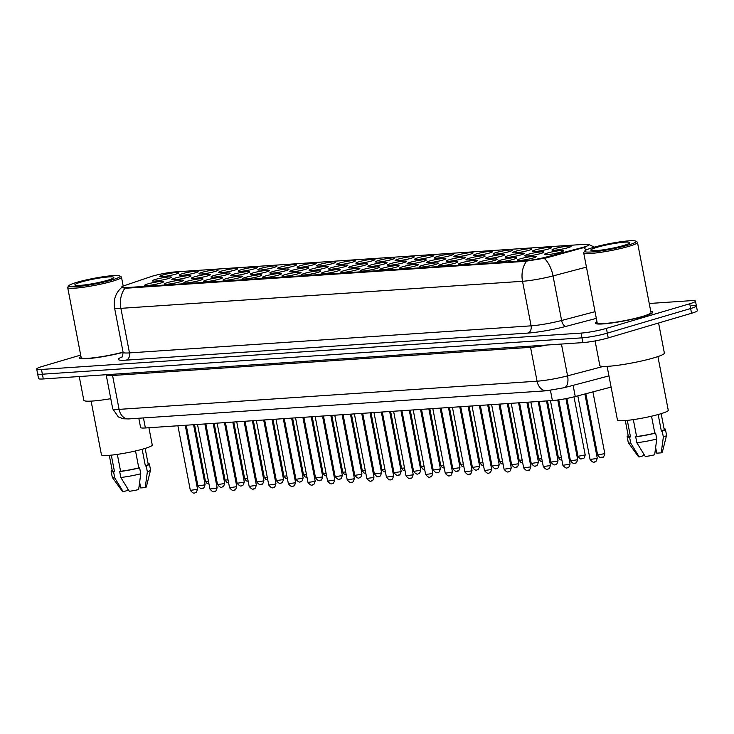 <?xml version="1.0" encoding="UTF-8"?>
<svg xmlns="http://www.w3.org/2000/svg" width="734" height="734" viewBox="0 0 734 734"><rect width="100%" height="100%" fill="white"/><g stroke="black" fill="none" stroke-linecap="round" stroke-linejoin="round"><path stroke-width="1.1" d="M356.807 269.846A9.744 1.064 169.1 0 1 347.063 271.929A9.744 1.064 169.1 0 1 340.824 272.231A9.744 1.064 169.1 0 1 343.806 270.727A9.744 1.064 169.1 0 1 354.522 268.506A9.744 1.064 169.1 0 1 359.834 268.571A9.744 1.064 169.1 0 1 356.807 269.846M376.414 268.525A9.744 1.064 169.1 0 1 366.67 270.607A9.744 1.064 169.1 0 1 360.431 270.91A9.744 1.064 169.1 0 1 363.413 269.406A9.744 1.064 169.1 0 1 374.129 267.185A9.744 1.064 169.1 0 1 379.441 267.249A9.744 1.064 169.1 0 1 376.414 268.525M396.021 267.204A9.744 1.064 169.1 0 1 386.277 269.286A9.744 1.064 169.1 0 1 380.038 269.589A9.744 1.064 169.1 0 1 383.02 268.084A9.744 1.064 169.1 0 1 393.736 265.864A9.744 1.064 169.1 0 1 399.048 265.928A9.744 1.064 169.1 0 1 396.021 267.204M454.851 263.24A9.744 1.064 169.1 0 1 445.107 265.323A9.744 1.064 169.1 0 1 438.859 265.625A9.744 1.064 169.1 0 1 441.85 264.121A9.744 1.064 169.1 0 1 452.566 261.9A9.744 1.064 169.1 0 1 457.869 261.965A9.744 1.064 169.1 0 1 454.851 263.24M474.458 261.919A9.744 1.064 169.1 0 1 464.714 264.001A9.744 1.064 169.1 0 1 458.475 264.304A9.744 1.064 169.1 0 1 461.457 262.8A9.744 1.064 169.1 0 1 472.173 260.579A9.744 1.064 169.1 0 1 477.485 260.643A9.744 1.064 169.1 0 1 474.458 261.919M494.065 260.598A9.744 1.064 169.1 0 1 484.321 262.68A9.744 1.064 169.1 0 1 478.082 262.983A9.744 1.064 169.1 0 1 481.064 261.478A9.744 1.064 169.1 0 1 491.78 259.258A9.744 1.064 169.1 0 1 497.092 259.322A9.744 1.064 169.1 0 1 494.065 260.598M513.672 259.276A9.744 1.064 169.1 0 1 503.928 261.359A9.744 1.064 169.1 0 1 497.689 261.662A9.744 1.064 169.1 0 1 500.671 260.157A9.744 1.064 169.1 0 1 511.387 257.937A9.744 1.064 169.1 0 1 516.699 258.001A9.744 1.064 169.1 0 1 513.672 259.276M415.627 265.882A9.744 1.064 169.1 0 1 405.884 267.965A9.744 1.064 169.1 0 1 399.645 268.268A9.744 1.064 169.1 0 1 402.627 266.763A9.744 1.064 169.1 0 1 413.343 264.543A9.744 1.064 169.1 0 1 418.655 264.607A9.744 1.064 169.1 0 1 415.627 265.882M435.234 264.561A9.744 1.064 169.1 0 1 425.491 266.644A9.744 1.064 169.1 0 1 419.252 266.947A9.744 1.064 169.1 0 1 422.233 265.442A9.744 1.064 169.1 0 1 432.959 263.222A9.744 1.064 169.1 0 1 438.262 263.286A9.744 1.064 169.1 0 1 435.234 264.561M337.2 271.167A9.744 1.064 169.1 0 1 327.456 273.25A9.744 1.064 169.1 0 1 321.217 273.553A9.744 1.064 169.1 0 1 324.199 272.048A9.744 1.064 169.1 0 1 334.915 269.828A9.744 1.064 169.1 0 1 340.227 269.892A9.744 1.064 169.1 0 1 337.2 271.167M317.593 272.488A9.744 1.064 169.1 0 1 307.849 274.571A9.744 1.064 169.1 0 1 301.61 274.874A9.744 1.064 169.1 0 1 304.592 273.369A9.744 1.064 169.1 0 1 315.308 271.149A9.744 1.064 169.1 0 1 320.62 271.213A9.744 1.064 169.1 0 1 317.593 272.488M297.986 273.81A9.744 1.064 169.1 0 1 288.233 275.892A9.744 1.064 169.1 0 1 281.994 276.195A9.744 1.064 169.1 0 1 284.976 274.69A9.744 1.064 169.1 0 1 295.701 272.47A9.744 1.064 169.1 0 1 301.004 272.534A9.744 1.064 169.1 0 1 297.986 273.81M278.369 275.131A9.744 1.064 169.1 0 1 268.626 277.213A9.744 1.064 169.1 0 1 262.387 277.516A9.744 1.064 169.1 0 1 265.369 276.012A9.744 1.064 169.1 0 1 276.094 273.791A9.744 1.064 169.1 0 1 281.397 273.855A9.744 1.064 169.1 0 1 278.369 275.131M258.763 276.452A9.744 1.064 169.1 0 1 249.019 278.535A9.744 1.064 169.1 0 1 242.78 278.837A9.744 1.064 169.1 0 1 245.762 277.333A9.744 1.064 169.1 0 1 256.478 275.112A9.744 1.064 169.1 0 1 261.79 275.177A9.744 1.064 169.1 0 1 258.763 276.452M239.156 277.773A9.744 1.064 169.1 0 1 229.412 279.856A9.744 1.064 169.1 0 1 223.173 280.159A9.744 1.064 169.1 0 1 226.155 278.654A9.744 1.064 169.1 0 1 236.871 276.434A9.744 1.064 169.1 0 1 242.183 276.498A9.744 1.064 169.1 0 1 239.156 277.773M219.549 279.094A9.744 1.064 169.1 0 1 209.805 281.177A9.744 1.064 169.1 0 1 203.566 281.48A9.744 1.064 169.1 0 1 206.548 279.975A9.744 1.064 169.1 0 1 217.264 277.755A9.744 1.064 169.1 0 1 222.576 277.819A9.744 1.064 169.1 0 1 219.549 279.094M199.942 280.416A9.744 1.064 169.1 0 1 190.198 282.498A9.744 1.064 169.1 0 1 183.959 282.801A9.744 1.064 169.1 0 1 186.941 281.296A9.744 1.064 169.1 0 1 197.657 279.076A9.744 1.064 169.1 0 1 202.969 279.14A9.744 1.064 169.1 0 1 199.942 280.416M180.335 281.737A9.744 1.064 169.1 0 1 170.591 283.819A9.744 1.064 169.1 0 1 164.352 284.122A9.744 1.064 169.1 0 1 167.334 282.618A9.744 1.064 169.1 0 1 178.05 280.397A9.744 1.064 169.1 0 1 183.362 280.461A9.744 1.064 169.1 0 1 180.335 281.737M160.728 283.058A9.744 1.064 169.1 0 1 150.984 285.141A9.744 1.064 169.1 0 1 144.745 285.443A9.744 1.064 169.1 0 1 147.727 283.939A9.744 1.064 169.1 0 1 158.443 281.718A9.744 1.064 169.1 0 1 163.755 281.783A9.744 1.064 169.1 0 1 160.728 283.058M533.279 257.955A9.744 1.064 169.1 0 1 523.535 260.038A9.744 1.064 169.1 0 1 517.296 260.341A9.744 1.064 169.1 0 1 520.278 258.836A9.744 1.064 169.1 0 1 530.994 256.616A9.744 1.064 169.1 0 1 536.306 256.68A9.744 1.064 169.1 0 1 533.279 257.955M364.367 265.378A9.744 1.064 169.1 0 1 354.623 267.451A9.744 1.064 169.1 0 1 348.384 267.763A9.744 1.064 169.1 0 1 351.366 266.249A9.744 1.064 169.1 0 1 362.091 264.038A9.744 1.064 169.1 0 1 367.395 264.102A9.744 1.064 169.1 0 1 364.367 265.378M383.983 264.057A9.744 1.064 169.1 0 1 374.23 266.13A9.744 1.064 169.1 0 1 367.991 266.442A9.744 1.064 169.1 0 1 370.973 264.928A9.744 1.064 169.1 0 1 381.698 262.717A9.744 1.064 169.1 0 1 387.002 262.781A9.744 1.064 169.1 0 1 383.983 264.057M403.59 262.735A9.744 1.064 169.1 0 1 393.846 264.809A9.744 1.064 169.1 0 1 387.607 265.121A9.744 1.064 169.1 0 1 390.589 263.607A9.744 1.064 169.1 0 1 401.305 261.396A9.744 1.064 169.1 0 1 406.618 261.46A9.744 1.064 169.1 0 1 403.59 262.735M423.197 261.414A9.744 1.064 169.1 0 1 413.453 263.488A9.744 1.064 169.1 0 1 407.214 263.8A9.744 1.064 169.1 0 1 410.196 262.286A9.744 1.064 169.1 0 1 420.912 260.075A9.744 1.064 169.1 0 1 426.225 260.139A9.744 1.064 169.1 0 1 423.197 261.414M482.018 257.451A9.744 1.064 169.1 0 1 472.274 259.524A9.744 1.064 169.1 0 1 466.035 259.836A9.744 1.064 169.1 0 1 469.017 258.322A9.744 1.064 169.1 0 1 479.733 256.111A9.744 1.064 169.1 0 1 485.046 256.175A9.744 1.064 169.1 0 1 482.018 257.451M462.411 258.772A9.744 1.064 169.1 0 1 452.667 260.845A9.744 1.064 169.1 0 1 446.428 261.157A9.744 1.064 169.1 0 1 449.41 259.643A9.744 1.064 169.1 0 1 460.126 257.432A9.744 1.064 169.1 0 1 465.439 257.496A9.744 1.064 169.1 0 1 462.411 258.772M540.848 253.487A9.744 1.064 169.1 0 1 531.104 255.57A9.744 1.064 169.1 0 1 524.856 255.872A9.744 1.064 169.1 0 1 527.847 254.359A9.744 1.064 169.1 0 1 538.563 252.147A9.744 1.064 169.1 0 1 543.866 252.212A9.744 1.064 169.1 0 1 540.848 253.487M521.232 254.808A9.744 1.064 169.1 0 1 511.488 256.891A9.744 1.064 169.1 0 1 505.249 257.194A9.744 1.064 169.1 0 1 508.231 255.68A9.744 1.064 169.1 0 1 518.956 253.469A9.744 1.064 169.1 0 1 524.26 253.533A9.744 1.064 169.1 0 1 521.232 254.808M501.625 256.129A9.744 1.064 169.1 0 1 491.881 258.203A9.744 1.064 169.1 0 1 485.642 258.515A9.744 1.064 169.1 0 1 488.624 257.001A9.744 1.064 169.1 0 1 499.34 254.79A9.744 1.064 169.1 0 1 504.653 254.854A9.744 1.064 169.1 0 1 501.625 256.129M442.804 260.093A9.744 1.064 169.1 0 1 433.06 262.166A9.744 1.064 169.1 0 1 426.821 262.478A9.744 1.064 169.1 0 1 429.803 260.965A9.744 1.064 169.1 0 1 440.519 258.753A9.744 1.064 169.1 0 1 445.832 258.818A9.744 1.064 169.1 0 1 442.804 260.093M344.76 266.699A9.744 1.064 169.1 0 1 335.016 268.772A9.744 1.064 169.1 0 1 328.777 269.084A9.744 1.064 169.1 0 1 331.759 267.571A9.744 1.064 169.1 0 1 342.475 265.359A9.744 1.064 169.1 0 1 347.788 265.424A9.744 1.064 169.1 0 1 344.76 266.699M325.153 268.02A9.744 1.064 169.1 0 1 315.409 270.094A9.744 1.064 169.1 0 1 309.17 270.406A9.744 1.064 169.1 0 1 312.152 268.892A9.744 1.064 169.1 0 1 322.868 266.681A9.744 1.064 169.1 0 1 328.181 266.745A9.744 1.064 169.1 0 1 325.153 268.02M305.546 269.341A9.744 1.064 169.1 0 1 295.802 271.415A9.744 1.064 169.1 0 1 289.563 271.727A9.744 1.064 169.1 0 1 292.545 270.213A9.744 1.064 169.1 0 1 303.261 268.002A9.744 1.064 169.1 0 1 308.574 268.066A9.744 1.064 169.1 0 1 305.546 269.341M285.939 270.663A9.744 1.064 169.1 0 1 276.195 272.736A9.744 1.064 169.1 0 1 269.956 273.048A9.744 1.064 169.1 0 1 272.938 271.534A9.744 1.064 169.1 0 1 283.654 269.323A9.744 1.064 169.1 0 1 288.967 269.387A9.744 1.064 169.1 0 1 285.939 270.663M266.332 271.984A9.744 1.064 169.1 0 1 256.588 274.057A9.744 1.064 169.1 0 1 250.349 274.369A9.744 1.064 169.1 0 1 253.331 272.855A9.744 1.064 169.1 0 1 264.047 270.644A9.744 1.064 169.1 0 1 269.36 270.708A9.744 1.064 169.1 0 1 266.332 271.984M246.725 273.305A9.744 1.064 169.1 0 1 236.981 275.378A9.744 1.064 169.1 0 1 230.742 275.69A9.744 1.064 169.1 0 1 233.724 274.177A9.744 1.064 169.1 0 1 244.44 271.965A9.744 1.064 169.1 0 1 249.753 272.03A9.744 1.064 169.1 0 1 246.725 273.305M227.118 274.626A9.744 1.064 169.1 0 1 217.365 276.7A9.744 1.064 169.1 0 1 211.126 277.012A9.744 1.064 169.1 0 1 214.108 275.498A9.744 1.064 169.1 0 1 224.833 273.287A9.744 1.064 169.1 0 1 230.137 273.342A9.744 1.064 169.1 0 1 227.118 274.626M207.502 275.947A9.744 1.064 169.1 0 1 197.758 278.021A9.744 1.064 169.1 0 1 191.519 278.324A9.744 1.064 169.1 0 1 194.501 276.819A9.744 1.064 169.1 0 1 205.217 274.599A9.744 1.064 169.1 0 1 210.53 274.663A9.744 1.064 169.1 0 1 207.502 275.947M187.895 277.268A9.744 1.064 169.1 0 1 178.151 279.342A9.744 1.064 169.1 0 1 171.912 279.645A9.744 1.064 169.1 0 1 174.894 278.14A9.744 1.064 169.1 0 1 185.61 275.92A9.744 1.064 169.1 0 1 190.923 275.984A9.744 1.064 169.1 0 1 187.895 277.268M168.288 278.59A9.744 1.064 169.1 0 1 158.544 280.663A9.744 1.064 169.1 0 1 152.305 280.966A9.744 1.064 169.1 0 1 155.287 279.461A9.744 1.064 169.1 0 1 166.003 277.241A9.744 1.064 169.1 0 1 171.316 277.305A9.744 1.064 169.1 0 1 168.288 278.59M560.455 252.166A9.744 1.064 169.1 0 1 550.711 254.248A9.744 1.064 169.1 0 1 544.472 254.551A9.744 1.064 169.1 0 1 547.454 253.037A9.744 1.064 169.1 0 1 558.17 250.826A9.744 1.064 169.1 0 1 563.483 250.89A9.744 1.064 169.1 0 1 560.455 252.166M548.408 249.019A9.744 1.064 169.1 0 1 538.664 251.092A9.744 1.064 169.1 0 1 532.425 251.395A9.744 1.064 169.1 0 1 535.407 249.89A9.744 1.064 169.1 0 1 546.124 247.67A9.744 1.064 169.1 0 1 551.436 247.734A9.744 1.064 169.1 0 1 548.408 249.019M528.801 250.331A9.744 1.064 169.1 0 1 519.057 252.413A9.744 1.064 169.1 0 1 512.818 252.716A9.744 1.064 169.1 0 1 515.8 251.212A9.744 1.064 169.1 0 1 526.517 248.991A9.744 1.064 169.1 0 1 531.829 249.055A9.744 1.064 169.1 0 1 528.801 250.331M509.194 251.652A9.744 1.064 169.1 0 1 499.45 253.735A9.744 1.064 169.1 0 1 493.211 254.037A9.744 1.064 169.1 0 1 496.193 252.533A9.744 1.064 169.1 0 1 506.91 250.312A9.744 1.064 169.1 0 1 512.222 250.377A9.744 1.064 169.1 0 1 509.194 251.652M489.587 252.973A9.744 1.064 169.1 0 1 479.843 255.056A9.744 1.064 169.1 0 1 473.604 255.359A9.744 1.064 169.1 0 1 476.586 253.854A9.744 1.064 169.1 0 1 487.303 251.634A9.744 1.064 169.1 0 1 492.615 251.698A9.744 1.064 169.1 0 1 489.587 252.973M469.98 254.294A9.744 1.064 169.1 0 1 460.227 256.377A9.744 1.064 169.1 0 1 453.988 256.68A9.744 1.064 169.1 0 1 456.97 255.175A9.744 1.064 169.1 0 1 467.696 252.955A9.744 1.064 169.1 0 1 472.999 253.019A9.744 1.064 169.1 0 1 469.98 254.294M450.364 255.616A9.744 1.064 169.1 0 1 440.62 257.698A9.744 1.064 169.1 0 1 434.381 258.001A9.744 1.064 169.1 0 1 437.363 256.496A9.744 1.064 169.1 0 1 448.089 254.276A9.744 1.064 169.1 0 1 453.392 254.34A9.744 1.064 169.1 0 1 450.364 255.616M430.757 256.937A9.744 1.064 169.1 0 1 421.013 259.019A9.744 1.064 169.1 0 1 414.774 259.322A9.744 1.064 169.1 0 1 417.756 257.817A9.744 1.064 169.1 0 1 428.472 255.597A9.744 1.064 169.1 0 1 433.785 255.661A9.744 1.064 169.1 0 1 430.757 256.937M411.15 258.258A9.744 1.064 169.1 0 1 401.406 260.341A9.744 1.064 169.1 0 1 395.167 260.643A9.744 1.064 169.1 0 1 398.149 259.139A9.744 1.064 169.1 0 1 408.866 256.918A9.744 1.064 169.1 0 1 414.178 256.983A9.744 1.064 169.1 0 1 411.15 258.258M391.543 259.579A9.744 1.064 169.1 0 1 381.799 261.662A9.744 1.064 169.1 0 1 375.56 261.965A9.744 1.064 169.1 0 1 378.542 260.46A9.744 1.064 169.1 0 1 389.259 258.24A9.744 1.064 169.1 0 1 394.571 258.304A9.744 1.064 169.1 0 1 391.543 259.579M371.936 260.9A9.744 1.064 169.1 0 1 362.192 262.983A9.744 1.064 169.1 0 1 355.953 263.286A9.744 1.064 169.1 0 1 358.935 261.781A9.744 1.064 169.1 0 1 369.652 259.561A9.744 1.064 169.1 0 1 374.964 259.625A9.744 1.064 169.1 0 1 371.936 260.9M352.329 262.221A9.744 1.064 169.1 0 1 342.585 264.304A9.744 1.064 169.1 0 1 336.346 264.607A9.744 1.064 169.1 0 1 339.328 263.102A9.744 1.064 169.1 0 1 350.045 260.882A9.744 1.064 169.1 0 1 355.357 260.946A9.744 1.064 169.1 0 1 352.329 262.221M332.722 263.543A9.744 1.064 169.1 0 1 322.978 265.625A9.744 1.064 169.1 0 1 316.739 265.928A9.744 1.064 169.1 0 1 319.721 264.423A9.744 1.064 169.1 0 1 330.438 262.203A9.744 1.064 169.1 0 1 335.75 262.267A9.744 1.064 169.1 0 1 332.722 263.543M313.115 264.864A9.744 1.064 169.1 0 1 303.362 266.947A9.744 1.064 169.1 0 1 297.123 267.249A9.744 1.064 169.1 0 1 300.105 265.745A9.744 1.064 169.1 0 1 310.831 263.524A9.744 1.064 169.1 0 1 316.134 263.589A9.744 1.064 169.1 0 1 313.115 264.864M293.499 266.185A9.744 1.064 169.1 0 1 283.755 268.268A9.744 1.064 169.1 0 1 277.516 268.571A9.744 1.064 169.1 0 1 280.498 267.066A9.744 1.064 169.1 0 1 291.214 264.846A9.744 1.064 169.1 0 1 296.527 264.91A9.744 1.064 169.1 0 1 293.499 266.185M273.892 267.506A9.744 1.064 169.1 0 1 264.148 269.589A9.744 1.064 169.1 0 1 257.909 269.892A9.744 1.064 169.1 0 1 260.891 268.387A9.744 1.064 169.1 0 1 271.608 266.167A9.744 1.064 169.1 0 1 276.92 266.231A9.744 1.064 169.1 0 1 273.892 267.506M254.285 268.827A9.744 1.064 169.1 0 1 244.541 270.91A9.744 1.064 169.1 0 1 238.302 271.213A9.744 1.064 169.1 0 1 241.284 269.708A9.744 1.064 169.1 0 1 252.001 267.488A9.744 1.064 169.1 0 1 257.313 267.552A9.744 1.064 169.1 0 1 254.285 268.827M234.678 270.149A9.744 1.064 169.1 0 1 224.934 272.231A9.744 1.064 169.1 0 1 218.695 272.534A9.744 1.064 169.1 0 1 221.677 271.029A9.744 1.064 169.1 0 1 232.394 268.809A9.744 1.064 169.1 0 1 237.706 268.873A9.744 1.064 169.1 0 1 234.678 270.149M215.071 271.47A9.744 1.064 169.1 0 1 205.327 273.553A9.744 1.064 169.1 0 1 199.088 273.855A9.744 1.064 169.1 0 1 202.07 272.351A9.744 1.064 169.1 0 1 212.787 270.13A9.744 1.064 169.1 0 1 218.099 270.195A9.744 1.064 169.1 0 1 215.071 271.47M195.464 272.791A9.744 1.064 169.1 0 1 185.72 274.874A9.744 1.064 169.1 0 1 179.481 275.177A9.744 1.064 169.1 0 1 182.463 273.672A9.744 1.064 169.1 0 1 193.18 271.452A9.744 1.064 169.1 0 1 198.492 271.516A9.744 1.064 169.1 0 1 195.464 272.791M175.857 274.112A9.744 1.064 169.1 0 1 166.113 276.195A9.744 1.064 169.1 0 1 159.865 276.498A9.744 1.064 169.1 0 1 162.856 274.993A9.744 1.064 169.1 0 1 173.573 272.773A9.744 1.064 169.1 0 1 178.885 272.837A9.744 1.064 169.1 0 1 175.857 274.112M568.015 247.697A9.744 1.064 169.1 0 1 558.271 249.771A9.744 1.064 169.1 0 1 552.032 250.074A9.744 1.064 169.1 0 1 555.014 248.569A9.744 1.064 169.1 0 1 565.731 246.349A9.744 1.064 169.1 0 1 571.043 246.413A9.744 1.064 169.1 0 1 568.015 247.697M150.525 276.746A16.432 1.807 169.1 0 1 152.415 276.149A16.432 1.807 169.1 0 1 175.233 271.91L584.787 244.321A16.432 1.807 169.1 0 1 589.081 244.716A16.432 1.807 169.1 0 1 581.686 247.697L545.968 257.111A16.432 1.807 169.1 0 1 525.379 260.735L125.853 287.645A16.432 1.807 169.1 0 1 121.56 287.26A16.432 1.807 169.1 0 1 124.844 285.489L150.525 276.746M611.101 387.084L575.263 396.525A18.258 2 169.1 0 1 552.39 400.544L145.378 427.968A18.258 2 169.1 0 1 140.598 427.527L138.809 418.233M80.969 356.541A29.222 3.202 -10.9 0 0 79.391 357.981A29.222 3.202 -10.9 0 0 94.347 357.935A29.222 3.202 -10.9 0 0 123.119 352.375A29.222 3.202 -10.9 0 1 94.347 357.935A29.222 3.202 -10.9 0 1 79.391 357.981A29.222 3.202 -10.9 0 1 80.969 356.541M596.981 321.776A29.222 3.202 -10.9 0 0 595.393 323.217A29.222 3.202 -10.9 0 0 612.881 322.832A29.222 3.202 -10.9 0 0 643.59 316.382A29.222 3.202 -10.9 0 0 652.783 312.17A29.222 3.202 -10.9 0 0 650.774 311.418A29.222 3.202 -10.9 0 1 652.783 312.17A29.222 3.202 -10.9 0 1 643.59 316.382A29.222 3.202 -10.9 0 1 612.881 322.832A29.222 3.202 -10.9 0 1 595.393 323.217A29.222 3.202 -10.9 0 1 596.981 321.776M80.694 355.082L42.444 366.385A18.258 2 -10.9 0 0 36.7 369.018L37.617 373.771A18.258 2 -10.9 0 0 42.389 374.202L581.961 337.851A18.258 2 -10.9 0 0 607.302 333.144L690.639 308.519A18.258 2 -10.9 0 0 696.382 305.885A18.258 2 -10.9 0 0 691.611 305.445M585.64 247.055L546.133 257.973L525.489 261.313L125.973 288.233L121.624 287.6M36.7 369.018A18.258 2 -10.9 0 0 41.471 369.45L581.044 333.098A18.258 2 -10.9 0 0 606.394 328.392L689.731 303.766A18.258 2 -10.9 0 0 695.465 301.133A18.258 2 -10.9 0 0 690.694 300.692L649.251 303.491M38.535 378.524A18.258 2 -10.9 0 0 43.306 378.955L582.879 342.604A18.258 2 -10.9 0 0 608.22 337.897L691.556 313.271A18.258 2 -10.9 0 0 697.3 310.638L696.382 305.885A18.258 2 -10.9 0 1 690.639 308.519L607.302 333.144A18.258 2 -10.9 0 1 581.961 337.851L42.389 374.202A18.258 2 -10.9 0 1 37.617 373.771L38.535 378.524M111.825 279.984A26.176 2.872 -10.9 0 0 119.835 275.929A26.176 2.872 -10.9 0 0 103.072 276.755A26.176 2.872 -10.9 0 0 76.886 282.333A26.176 2.872 -10.9 0 0 68.748 285.765A26.176 2.872 -10.9 0 0 83.015 285.939A26.176 2.872 -10.9 0 0 111.825 279.984M68.748 285.765L67.785 287.168A27.397 3.009 -10.9 0 0 67.684 287.526A27.397 3.009 -10.9 0 0 84.071 287.159A27.397 3.009 -10.9 0 0 112.862 281.113A27.397 3.009 -10.9 0 0 121.477 277.168A27.397 3.009 -10.9 0 0 121.257 276.874L119.835 275.929M91.108 401.122L101.439 454.786A25.873 2.835 -10.9 0 0 116.926 454.438A25.873 2.835 -10.9 0 0 144.112 448.731A25.873 2.835 -10.9 0 0 152.25 444.997L148.919 427.729M81.107 282.049A19.846 2.174 -10.9 0 0 75.024 285.122A19.846 2.174 -10.9 0 0 87.741 284.498A19.846 2.174 -10.9 0 0 107.604 280.269A19.846 2.174 -10.9 0 0 113.77 277.663A19.846 2.174 -10.9 0 0 102.944 277.535A19.846 2.174 -10.9 0 0 81.107 282.049M117.33 454.383L120.587 471.274A18.258 2 -10.9 0 0 138.79 467.897L135.533 450.96M109.293 455.319L112.348 471.173A18.258 2 -10.9 0 0 114.495 471.687L111.302 455.135M120.587 471.274L119.679 471.54L120.826 477.485L129.312 491.303A12.175 1.34 -10.9 0 0 138.643 489.569L140.772 473.779L139.625 467.833L138.79 467.897M112.201 470.439A19.479 2.138 -10.9 0 0 111.155 471.402L112.293 477.339A19.479 2.138 -10.9 0 0 112.339 477.449L122.468 491.468A12.175 1.34 -10.9 0 0 123.22 491.716L128.065 490.284L127.789 488.862M139.001 487.055L139.955 483.88M120.826 477.485A19.479 2.138 -10.9 0 0 140.772 473.779M123.22 491.716L114.733 477.898L113.587 471.953L114.495 471.687M112.339 477.449A19.479 2.138 -10.9 0 0 114.733 477.898M119.679 471.54A19.479 2.138 -10.9 0 0 139.625 467.833M111.155 471.402A19.479 2.138 -10.9 0 0 113.587 471.953M142.157 449.291L145.369 465.952A18.258 2 -10.9 0 0 148.213 464.264L145.158 448.419M79.244 376.533L83.814 400.259A32.874 3.606 -10.9 0 0 110.779 398.681M67.684 287.526L81.18 357.632A27.397 3.009 -10.9 0 0 95.677 357.531A27.397 3.009 -10.9 0 0 123.073 352.146M139.653 482.311L140.735 487.926L145.222 487.624A12.175 1.34 -10.9 0 0 146.35 486.871L150.543 470.09A19.479 2.138 -10.9 0 0 150.553 469.971L149.406 464.035A19.479 2.138 -10.9 0 0 148.066 463.53M145.369 465.952L146.204 465.897L147.35 471.834A19.479 2.138 -10.9 0 0 150.543 470.09M147.35 471.834L145.222 487.624M146.204 465.897A19.479 2.138 -10.9 0 0 149.406 464.035M627.827 245.22A26.176 2.872 -10.9 0 0 635.846 241.165A26.176 2.872 -10.9 0 0 619.074 241.991A26.176 2.872 -10.9 0 0 592.889 247.569A26.176 2.872 -10.9 0 0 584.75 251A26.176 2.872 -10.9 0 0 599.027 251.175A26.176 2.872 -10.9 0 0 627.827 245.22M584.75 251L583.787 252.404A27.397 3.009 -10.9 0 0 583.686 252.762A27.397 3.009 -10.9 0 0 600.082 252.404A27.397 3.009 -10.9 0 0 628.873 246.349A27.397 3.009 -10.9 0 0 637.488 242.403A27.397 3.009 -10.9 0 0 637.259 242.11L635.846 241.165M583.686 252.762L597.192 322.868A27.397 3.009 -10.9 0 0 613.578 322.51A27.397 3.009 -10.9 0 0 642.369 316.464A27.397 3.009 -10.9 0 0 650.985 312.51L637.488 242.403M595.091 340.934L599.816 365.495A32.874 3.606 -10.9 0 0 619.487 365.064A32.874 3.606 -10.9 0 0 654.04 357.807A32.874 3.606 -10.9 0 0 664.371 353.063L658.591 323.015M607.11 366.358L617.45 420.022A25.873 2.835 -10.9 0 0 632.928 419.683A25.873 2.835 -10.9 0 0 660.123 413.967A25.873 2.835 -10.9 0 0 668.252 410.242L657.921 356.577M597.109 247.285A19.846 2.174 -10.9 0 0 591.035 250.367A19.846 2.174 -10.9 0 0 603.752 249.743A19.846 2.174 -10.9 0 0 623.606 245.505A19.846 2.174 -10.9 0 0 629.772 242.899A19.846 2.174 -10.9 0 0 618.955 242.771A19.846 2.174 -10.9 0 0 597.109 247.285M633.332 419.619L636.589 436.51A18.258 2 -10.9 0 0 654.792 433.133L651.535 416.196M625.295 420.554L628.35 436.409A18.258 2 -10.9 0 0 630.497 436.923L627.304 420.371M636.589 436.51L635.69 436.785L636.828 442.721L645.314 456.539A12.175 1.34 -10.9 0 0 654.645 454.805L656.774 439.015L655.636 433.078L654.792 433.133M628.212 435.675A19.479 2.138 -10.9 0 0 627.157 436.638L628.295 442.574A19.479 2.138 -10.9 0 0 628.341 442.685L638.479 456.713A12.175 1.34 -10.9 0 0 639.222 456.952L644.067 455.52L643.791 454.098M655.003 452.291L655.957 449.116M636.828 442.721A19.479 2.138 -10.9 0 0 656.774 439.015M639.222 456.952L630.735 443.134L629.589 437.189L630.497 436.923M628.341 442.685A19.479 2.138 -10.9 0 0 630.735 443.134M635.69 436.785A19.479 2.138 -10.9 0 0 655.636 433.078M627.157 436.638A19.479 2.138 -10.9 0 0 629.589 437.189M658.169 414.526L661.371 431.188A18.258 2 -10.9 0 0 664.215 429.5L661.16 413.655M655.655 447.547L656.737 453.162L661.224 452.86A12.175 1.34 -10.9 0 0 662.352 452.107L666.555 435.326A19.479 2.138 -10.9 0 0 666.555 435.216L665.408 429.271A19.479 2.138 -10.9 0 0 664.077 428.766M661.371 431.188L662.215 431.133L663.352 437.069A19.479 2.138 -10.9 0 0 666.555 435.326M663.352 437.069L661.224 452.86M662.215 431.133A19.479 2.138 -10.9 0 0 665.408 429.271M581.686 247.697L581.851 248.56M545.968 257.111L546.133 257.973M525.379 260.735L525.489 261.313M125.853 287.645L125.973 288.233M143.442 417.921L145.378 427.968M550.436 390.378L552.39 400.544M573.116 385.35L575.263 396.525M526.59 261.185A21.304 15.836 86.1 0 0 522.525 281.287L120.899 308.344A21.304 15.836 -93.9 0 1 124.963 288.242M544.298 258.35A21.304 11.093 75.2 0 1 553.023 275.92A24.35 2.67 169.1 0 1 522.525 281.287L531.104 325.841A24.35 2.67 -10.9 0 0 561.611 320.483L595.035 311.675M126.239 360.137A6.083 4.523 -93.9 0 0 129.478 352.898L120.899 308.344A24.35 2.67 169.1 0 1 114.532 307.757L123.11 352.32A24.35 2.67 -10.9 0 0 129.478 352.898L531.104 325.841A6.083 4.523 -93.9 0 1 527.865 333.08L126.239 360.137A30.433 3.34 169.1 0 1 121.844 357.054M586.448 267.112L553.023 275.92L561.611 320.483A6.083 3.175 -104.8 0 0 565.987 326.382A30.433 3.34 169.1 0 1 527.865 333.08M584.025 247.798A21.304 11.093 75.2 0 1 586.108 250.037M596.32 318.382L565.987 326.382M689.731 303.766L691.556 313.271M41.471 369.45L43.306 378.955M581.044 333.098L582.879 342.604M606.394 328.392L608.22 337.897M128.679 418.921A12.175 9.047 -93.9 0 1 119.092 409.37L537.068 381.203A24.35 2.67 -10.9 0 0 567.575 375.845A12.175 6.34 75.2 0 1 564.198 387.708L546.656 390.763L128.679 418.921L123.239 418.765L118.321 416.93L112.724 408.783A24.35 2.67 -10.9 0 0 119.092 409.37L112.568 375.496A24.35 2.67 169.1 0 1 106.201 374.918L106.155 374.725M603.339 366.422L567.575 375.845L561.446 344.053M546.656 390.763A12.175 9.047 -93.9 0 1 537.068 381.203L530.544 347.338L112.568 375.496A3.046 2.266 86.1 0 0 112.128 374.322M547.472 344.989A24.35 2.67 169.1 0 1 530.544 347.338A3.046 2.266 86.1 0 0 530.113 346.164M604.807 453.603C603.99 456.649 603.22 457.842 602.486 457.19C600.742 456.64 601.109 459.713 597.632 454.988L604.807 453.603L592.916 391.873M596.091 458.603L597.237 458.08C596.43 461.117 595.659 462.31 594.925 461.658C593.944 462.934 592.32 462.2 590.063 459.456L596.091 458.603M568.914 464.402L570.07 463.87C569.254 466.916 568.483 468.108 567.749 467.457C566.767 468.723 565.152 467.989 562.895 465.255L568.914 464.402M585.2 454.924C584.383 457.97 583.613 459.163 582.879 458.511C581.135 457.961 581.493 461.035 578.025 456.309L585.2 454.924L574.016 396.846M561.895 460.09L560.097 459.805L558.418 457.631L561.391 457.456M542.288 461.411L540.49 461.126L538.802 458.952L541.784 458.778M522.681 462.732L520.883 462.448L519.195 460.273L522.177 460.099M576.484 459.924L577.63 459.401C576.823 462.438 576.043 463.631 575.309 462.98C574.337 464.255 572.713 463.521 570.456 460.778L576.484 459.924M556.877 461.246L558.024 460.723C557.216 463.76 556.436 464.952 555.702 464.301C554.73 465.576 553.106 464.842 550.849 462.099L556.877 461.246M537.27 462.567L538.417 462.044C537.6 465.081 536.829 466.273 536.095 465.622C535.114 466.897 533.499 466.163 531.242 463.42L537.27 462.567M517.654 463.888L518.81 463.365C517.993 466.402 517.222 467.595 516.488 466.943C515.507 468.219 513.892 467.485 511.635 464.741L517.654 463.888M549.307 465.723L550.454 465.191C549.647 468.237 548.876 469.43 548.142 468.778C547.16 470.044 545.546 469.31 543.288 466.576L549.307 465.723M529.7 467.035L530.847 466.512C530.04 469.558 529.269 470.751 528.535 470.099C527.553 471.366 525.939 470.632 523.672 467.897L529.7 467.035M510.093 468.356L511.24 467.833C510.433 470.879 509.662 472.072 508.928 471.421C507.946 472.687 506.322 471.953 504.065 469.219L510.093 468.356M490.486 469.677L491.633 469.154C490.826 472.201 490.046 473.393 489.312 472.733C488.339 474.008 486.715 473.274 484.458 470.54L490.486 469.677M503.074 464.053L501.276 463.769L499.588 461.594L502.57 461.42M483.467 465.374L481.669 465.09L479.981 462.915L482.963 462.741M463.86 466.696L462.062 466.411L460.374 464.237L463.347 464.062M444.253 468.017L442.446 467.732L440.767 465.558L443.74 465.384M498.047 465.209L499.203 464.686C498.386 467.723 497.615 468.916 496.881 468.264C495.9 469.54 494.285 468.806 492.028 466.062L498.047 465.209M478.44 466.53L479.586 466.007C478.779 469.044 478.008 470.237 477.274 469.586C476.293 470.861 474.678 470.127 472.421 467.384L478.44 466.53M458.833 467.852L459.979 467.329C459.172 470.366 458.401 471.558 457.667 470.907C456.686 472.182 455.071 471.448 452.805 468.705L458.833 467.852M439.226 469.173L440.372 468.65C439.565 471.687 438.794 472.879 438.06 472.228C437.079 473.503 435.455 472.769 433.198 470.026L439.226 469.173M470.879 470.999L472.026 470.476C471.219 473.522 470.439 474.714 469.705 474.054C468.732 475.329 467.108 474.595 464.851 471.861L470.879 470.999M451.272 472.32L452.419 471.797C451.603 474.843 450.832 476.036 450.098 475.375C449.116 476.65 447.501 475.916 445.244 473.182L451.272 472.32M431.656 473.641L432.812 473.118C431.996 476.164 431.225 477.357 430.491 476.696C429.509 477.972 427.894 477.238 425.637 474.503L431.656 473.641M424.647 469.338L422.839 469.054L421.16 466.879L424.133 466.705M405.03 470.659L403.232 470.375L401.553 468.2L404.526 468.026M385.423 471.98L383.625 471.696L381.937 469.521L384.919 469.347M365.816 473.302L364.018 473.017L362.33 470.833L365.312 470.668M346.209 474.623L344.411 474.338L342.723 472.155L345.705 471.99M326.602 475.944L324.804 475.66L323.116 473.476L326.098 473.311M419.619 470.494L420.766 469.962C419.958 473.008 419.178 474.201 418.444 473.549C417.472 474.825 415.848 474.091 413.591 471.347L419.619 470.494M400.012 471.815L401.159 471.283C400.351 474.329 399.571 475.522 398.837 474.87C397.865 476.146 396.241 475.412 393.984 472.668L400.012 471.815M380.405 473.136L381.552 472.604C380.735 475.65 379.964 476.843 379.23 476.192C378.249 477.467 376.634 476.733 374.377 473.99L380.405 473.136M360.789 474.458L361.945 473.925C361.128 476.972 360.357 478.164 359.623 477.513C358.642 478.788 357.027 478.054 354.77 475.311L360.789 474.458M341.182 475.779L342.328 475.247C341.521 478.293 340.75 479.486 340.016 478.834C339.035 480.109 337.42 479.375 335.163 476.632L341.182 475.779M321.575 477.1L322.721 476.568C321.914 479.614 321.143 480.807 320.409 480.155C319.428 481.431 317.813 480.697 315.556 477.953L321.575 477.1M412.049 474.962L413.196 474.439C412.389 477.485 411.618 478.678 410.884 478.017C409.902 479.293 408.287 478.559 406.03 475.825L412.049 474.962M392.442 476.283L393.589 475.76C392.782 478.807 392.011 479.999 391.277 479.339C390.295 480.614 388.681 479.88 386.423 477.137L392.442 476.283M372.835 477.605L373.982 477.082C373.175 480.128 372.404 481.321 371.67 480.66C370.688 481.935 369.074 481.201 366.807 478.458L372.835 477.605M353.228 478.926L354.375 478.403C353.568 481.449 352.797 482.642 352.063 481.981C351.081 483.256 349.457 482.522 347.2 479.779L353.228 478.926M333.621 480.247L334.768 479.724C333.961 482.761 333.181 483.963 332.447 483.302C331.474 484.578 329.85 483.844 327.593 481.1L333.621 480.247M314.014 481.568L315.161 481.045C314.345 484.082 313.574 485.284 312.84 484.624C311.867 485.899 310.243 485.165 307.986 482.421L314.014 481.568M306.995 477.265L305.197 476.981L303.509 474.797L306.482 474.632M287.389 478.586L285.581 478.302L283.902 476.118L286.875 475.953M267.782 479.908L265.974 479.623L264.295 477.439L267.268 477.274M248.165 481.229L246.367 480.944L244.688 478.761L247.661 478.596M228.558 482.55L226.76 482.266L225.072 480.082L228.054 479.908M208.951 483.871L207.153 483.587L205.465 481.403L208.447 481.229M301.968 478.421L303.114 477.889C302.307 480.935 301.536 482.128 300.802 481.476C299.821 482.752 298.197 482.018 295.94 479.274L301.968 478.421M282.361 479.742L283.507 479.21C282.7 482.256 281.929 483.449 281.186 482.798C280.214 484.073 278.59 483.339 276.333 480.596L282.361 479.742M262.754 481.064L263.901 480.531C263.093 483.578 262.313 484.77 261.579 484.119C260.607 485.394 258.983 484.66 256.726 481.917L262.754 481.064M243.147 482.385L244.294 481.853C243.477 484.899 242.706 486.091 241.972 485.44C240.991 486.715 239.376 485.981 237.119 483.238L243.147 482.385M223.531 483.706L224.687 483.174C223.87 486.22 223.099 487.413 222.365 486.761C221.384 488.037 219.769 487.303 217.512 484.559L223.531 483.706M203.924 485.027L205.08 484.495C204.263 487.541 203.492 488.734 202.758 488.082C201.777 489.358 200.162 488.624 197.905 485.88L203.924 485.027M294.407 482.889L295.554 482.366C294.738 485.403 293.967 486.605 293.233 485.945C292.251 487.22 290.636 486.486 288.379 483.743L294.407 482.889M274.791 484.211L275.947 483.688C275.131 486.725 274.36 487.926 273.626 487.266C272.644 488.541 271.029 487.807 268.772 485.064L274.791 484.211M255.184 485.532L256.331 485.009C255.524 488.046 254.753 489.248 254.019 488.587C253.037 489.862 251.423 489.128 249.165 486.385L255.184 485.532M235.577 486.853L236.724 486.33C235.917 489.367 235.146 490.569 234.412 489.908C233.43 491.184 231.816 490.45 229.558 487.706L235.577 486.853M215.97 488.174L217.117 487.651C216.31 490.688 215.539 491.881 214.805 491.229C213.823 492.505 212.199 491.771 209.942 489.027L215.97 488.174M196.363 489.495L197.51 488.972C196.703 492.009 195.932 493.202 195.189 492.551C194.216 493.826 192.592 493.092 190.335 490.349L196.363 489.495M589.035 244.615L594.43 247.129M121.743 287.389C115.678 292.848 113.275 299.646 114.532 307.757M695.465 301.133L696.382 305.885M123.11 352.32C122.624 356.109 122.028 357.843 121.321 357.522M112.724 408.783L106.201 374.918M608.954 375.909L564.198 387.708M597.632 454.988L585.833 393.736M597.237 458.08L584.897 393.984M590.063 459.456L577.814 395.855M570.07 463.87L557.757 399.975M562.895 465.255L550.454 400.672M578.025 456.309L566.877 398.443M558.418 457.631L547.481 400.874M538.802 458.952L527.874 402.195M519.195 460.273L508.267 403.517M577.63 459.401L565.923 398.626M570.456 460.778L558.721 399.837M558.024 460.723L546.509 400.938M550.849 462.099L539.169 401.434M538.417 462.044L526.902 402.26M531.242 463.42L519.562 402.755M123.202 286.104L121.477 277.168M518.81 463.365L507.295 403.581M511.635 464.741L499.955 404.076M550.454 465.191L538.196 401.498M543.288 466.576L530.847 401.993M530.847 466.512L518.589 402.819M523.672 467.897L511.24 403.315M511.24 467.833L498.973 404.14M504.065 469.219L491.633 404.636M491.633 469.154L479.366 405.462M484.458 470.54L472.026 405.957M499.588 461.594L488.661 404.838M479.981 462.915L469.054 406.159M460.374 464.237L449.447 407.48M440.767 465.558L429.84 408.801M499.203 464.686L487.688 404.902M492.028 466.062L480.339 405.397M479.586 466.007L468.081 406.223M472.421 467.384L460.732 406.719M459.979 467.329L448.474 407.544M452.805 468.705L441.125 408.04M440.372 468.65L428.858 408.866M433.198 470.026L421.518 409.361M472.026 470.476L459.759 406.783M464.851 471.861L452.419 407.278M452.419 471.797L440.152 408.104M445.244 473.182L432.812 408.599M432.812 473.118L420.545 409.425M425.637 474.503L413.196 409.921M421.16 466.879L410.233 410.123M401.553 468.2L390.616 411.444M381.937 469.521L371.009 412.765M362.33 470.833L351.402 414.086M342.723 472.155L331.796 415.407M323.116 473.476L312.189 416.728M420.766 469.962L409.251 410.187M413.591 471.347L401.911 410.682M401.159 471.283L389.644 411.508M393.984 472.668L382.304 412.003M381.552 472.604L370.037 412.829M374.377 473.99L362.697 413.325M361.945 473.925L350.43 414.15M354.77 475.311L343.09 414.646M342.328 475.247L330.823 415.472M335.163 476.632L323.474 415.967M322.721 476.568L311.216 416.793M315.556 477.953L303.867 417.288M413.196 474.439L400.938 410.746M406.03 475.825L393.589 411.242M393.589 475.76L381.331 412.068M386.423 477.137L373.982 412.563M373.982 477.082L361.715 413.389M366.807 478.458L354.375 413.884M354.375 478.403L342.108 414.71M347.2 479.779L334.768 415.205M334.768 479.724L322.501 416.031M327.593 481.1L315.161 416.527M315.161 481.045L302.894 417.352M307.986 482.421L295.554 417.848M303.509 474.797L292.582 418.05M283.902 476.118L272.975 419.371M264.295 477.439L253.358 420.692M244.688 478.761L233.751 422.013M225.072 480.082L214.144 423.334M205.465 481.403L194.538 424.656M303.114 477.889L291.609 418.114M295.94 479.274L284.26 418.609M283.507 479.21L271.993 419.435M276.333 480.596L264.653 419.931M263.901 480.531L252.386 420.756M256.726 481.917L245.046 421.252M244.294 481.853L232.779 422.078M237.119 483.238L225.439 422.573M224.687 483.174L213.172 423.399M217.512 484.559L205.832 423.894M205.08 484.495L193.565 424.72M197.905 485.88L186.225 425.215M295.554 482.366L283.287 418.674M288.379 483.743L275.947 419.169M275.947 483.688L263.68 419.995M268.772 485.064L256.331 420.49M256.331 485.009L244.073 421.316M249.165 486.385L236.724 421.811M236.724 486.33L224.466 422.637M229.558 487.706L217.117 423.133M217.117 487.651L204.85 423.958M209.942 489.027L197.51 424.454M197.51 488.972L185.243 425.28M190.335 490.349L177.903 425.775"/></g></svg>
